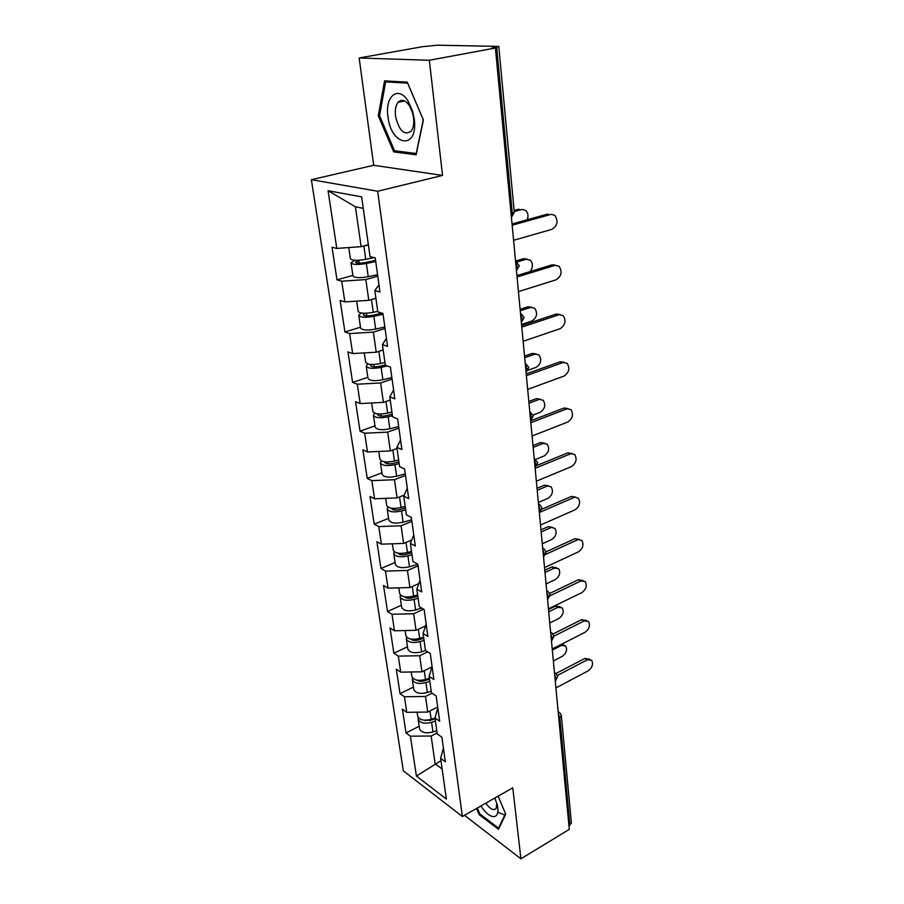 <?xml version="1.0" encoding="UTF-8"?>
<svg xmlns="http://www.w3.org/2000/svg" width="904" height="904" viewBox="0 0 904 904"><rect width="100%" height="100%" fill="white"/><g stroke="black" fill="none" stroke-linecap="round" stroke-linejoin="round"><path stroke-width="1.36" d="M311.371 179.693L403.342 770.852L462.385 816.504L377.68 191.252L311.371 179.693L373.702 165.285L442.542 175.421L429.332 60.263L359.148 57.98L373.702 165.285M359.148 57.98L422.801 46.646L437.468 45.2L498.771 46.42L514.286 212.372L512.319 213.48L496.658 47.087L492.002 47.946L495.403 48.002L429.332 60.263M440.971 760.693L416.405 776.05L446.373 799.079L440.643 758.32L445.322 761.744L441.909 737.235L437.197 733.89L434.96 717.968L437.83 707.9M416.405 776.05L410.382 736.184L406.02 732.986L419.162 726.251M437.705 707.007L427.728 712.069L406.777 712.307L402.393 709.188L406.02 732.986M406.777 712.307L404.438 696.747L400.031 693.684L413.411 687.108M432.01 666.915L421.965 671.808L400.721 672.147L396.302 669.175L400.031 693.684M400.721 672.147L398.302 656.123L393.861 653.208L407.478 646.789M425.603 625.873L416.032 630.314L394.483 630.777L390.019 627.952L393.861 653.208M394.483 630.777L391.986 614.257L387.511 611.499L401.376 605.273M418.868 583.577L409.907 587.543L388.042 588.142L383.545 585.476L387.511 611.499M388.042 588.142L385.477 571.102L380.968 568.503L395.082 562.48M411.772 540.004L403.602 543.428L381.409 544.163L376.878 541.665L380.968 568.503M381.409 544.163L378.753 526.591L374.211 524.162L388.596 518.354M404.246 495.076L397.082 497.912L374.561 498.782L369.985 496.477L374.211 524.162M374.561 498.782L371.826 480.645L367.239 478.408L381.895 472.826M397.037 448.44L390.358 450.915L367.499 451.943L362.888 449.83L367.239 478.408M367.499 451.943L364.674 433.219L360.041 431.185L374.99 425.852M390.223 400.02L383.409 402.382L360.199 403.568L355.543 401.67L360.041 431.185M360.199 403.568L357.272 384.223L352.605 382.403L367.86 377.33M383.183 349.984L376.233 352.21L352.65 353.577L347.961 351.905L352.605 382.403M352.65 353.577L349.633 333.576L344.932 331.994L360.481 327.214M375.906 298.241L368.809 300.343L344.853 301.891L340.13 300.456L344.932 331.994M344.853 301.891L341.735 281.2L336.989 279.867L352.865 275.404M368.369 244.724L361.137 246.668L336.785 248.419L332.017 247.244L336.989 279.867M336.785 248.419L328.073 190.721L361.634 196.88L370.041 256.612L375.228 257.889L379.962 291.958L374.81 290.512L377.827 311.891L382.957 313.451L387.533 346.334L382.426 344.616L385.33 365.261L390.415 367.08L394.833 398.845L389.782 396.867L392.585 416.823L397.624 418.88L401.896 449.57L396.89 447.367L399.602 466.656L404.585 468.939L408.721 498.612L403.76 496.194L406.382 514.851L411.32 517.348L415.32 546.05L410.405 543.44L412.947 561.497L417.84 564.186L421.705 591.962L416.834 589.159L419.298 606.652L424.145 609.522L427.886 636.427L423.072 633.455L425.456 650.394L430.259 653.434L433.886 679.503L429.106 676.361L431.423 692.78L436.169 695.978L439.694 721.256L434.96 717.968M432.033 693.198L425.49 696.464L427.728 712.069M425.49 696.464L404.438 696.747M427.773 651.863L419.671 655.728L421.965 671.808M419.671 655.728L398.302 656.123M429.106 676.361L432.089 666.666M423.614 609.206L413.659 613.748L416.032 630.314M413.659 613.748L391.986 614.257M423.072 633.455L426.179 624.133M418.066 565.859L407.467 570.458L409.907 587.543M407.467 570.458L385.477 571.102M416.834 589.159L420.077 580.266M411.885 521.371L401.071 525.8L403.602 543.428M401.071 525.8L378.753 526.591M410.405 543.44L413.772 534.987M405.489 475.459L394.483 479.719L397.082 497.912M394.483 479.719L371.826 480.645M403.76 496.194L407.275 488.228M398.901 428.055L387.669 432.123L390.358 450.915M387.669 432.123L364.674 433.219M396.89 447.367L400.551 439.92M392.087 379.092L380.629 382.957L383.409 402.382M380.629 382.957L357.272 384.223M389.782 396.867L393.602 389.974M385.047 328.502L373.363 332.141L376.233 352.21M373.363 332.141L349.633 333.576M382.426 344.616L386.415 338.322M377.77 276.172L365.837 279.573L368.809 300.343M365.837 279.573L341.735 281.2M374.81 290.512L378.979 284.862M496.658 47.087L498.771 46.42M363.25 208.327L355.43 206.801L361.137 246.668M355.43 206.801L328.073 190.721M464.475 815.318L520.919 858.8L569.283 829.363L495.403 48.002M569.927 825.295L559.802 717.731L561.339 715.595L571.384 822.99L568.955 825.883M520.919 858.8L512.771 787.813L462.385 816.504M442.542 175.421L377.68 191.252M437.073 732.941L431.151 736.014L435.129 763.823L442.146 769.021M431.151 736.014L410.382 736.184M440.643 758.32L443.401 747.924M423.4 119.961L407.241 82.128L384.55 80.863L378.29 115.746L393.703 151.895L416.111 154.799L423.4 119.961M476.51 808.458L479.131 814.64L498.466 829.33L505.731 814.233L498.104 796.164M397.285 151.081L393.703 151.895M379.59 115.475L378.29 115.746M480.035 814.12L479.131 814.64M513.585 240.317L551.994 229.311C557.508 225.672 558.446 221.017 554.83 215.355L551.248 214.338M512.037 223.966L547.982 213.977M512.161 225.209L550.773 214.451M527.303 219.728C528.569 215.898 528.038 212.802 525.687 210.451L522.196 209.445M375.578 260.397L364.82 262.635C359.645 263.505 356.549 263.392 355.543 262.273L359.442 260.216M354.809 260.262L351.023 262.883C352.684 264.725 357.792 264.928 366.357 263.482L375.736 261.527M351.023 262.883L352.955 276.002C354.617 277.923 359.713 278.149 368.233 276.692L377.567 274.703M521.664 209.558L514.218 211.581M348.774 247.56L350.424 258.77C352.074 260.589 357.193 260.781 365.758 259.346L374.098 257.606M363.216 246.114L368.414 245.052M519.02 209.118L514.105 210.44M414.258 118.921L412.665 111.248L408.043 100.988C398.257 85.078 384.742 96.219 387.94 116.469C391.07 146.73 418.473 150.369 414.258 118.921M413.557 117.769L412.473 112.548L409.342 105.576C405.252 99.926 401.478 98.852 398.031 102.355C395.681 105.485 394.845 110.062 395.511 116.107C398.946 130.605 404.122 135.668 411.049 131.317C413.343 128.266 414.179 123.746 413.557 117.769M394.494 150.719L379.556 115.678L385.646 81.891L407.625 83.145L423.275 119.757L416.213 153.51L394.494 150.719M389.556 81.145L385.646 81.891M480.894 805.961C485.346 812.764 489.618 816.323 493.686 816.662C497.347 816.289 498.635 812.786 497.573 806.131L494.917 797.983M485.798 803.17C488.736 807.34 491.482 809.498 494.047 809.645L496.206 808.447L496.804 803.012M504.104 814.764L497.81 812.267M505.483 813.656L498.533 828.132L479.787 813.928L477.289 808.018M499.245 827.714L498.533 828.132M518.444 291.619L556.141 279.788C561.474 276.206 562.457 271.708 559.09 266.284L552.197 264.804L555.711 265.234M516.918 275.584L552.197 264.804M517.054 276.997L554.954 265.392M523.133 341.283L560.152 328.683C565.316 325.157 566.333 320.796 563.203 315.598L556.288 314.038L560.005 314.524M521.642 325.542L556.288 314.038M521.8 327.124L559.011 314.739M527.687 389.387L564.039 376.064C569.045 372.595 570.096 368.369 567.17 363.374L560.243 361.747L564.152 362.289M526.218 373.928L560.243 361.747M526.388 375.668L562.932 362.549M532.094 435.999L567.814 422.01C572.673 418.586 573.735 414.473 571.012 409.681L564.085 408.009L568.153 408.597M530.659 420.812L564.085 408.009M530.829 422.699L566.74 408.902M536.366 481.188L571.475 466.588C576.187 463.198 577.272 459.198 574.729 454.599L567.802 452.87L572.006 453.514M537.044 465.413L567.802 452.87M535.145 468.295L570.435 453.864M530.139 271.55C533.066 267.369 533.111 263.572 530.298 260.137L523.574 258.702L526.998 259.098M361.148 312.999L358.741 315.383C360.413 317.496 365.465 317.812 373.861 316.321L383.07 314.264M358.741 315.383L360.606 328.073C362.289 330.254 367.306 330.593 375.68 329.09L384.844 326.999M382.03 313.168L372.335 315.338C367.25 316.242 364.199 316.05 363.182 314.761L364.73 313.281M526.196 259.267L516.862 262.047M356.651 301.122L358.165 311.405C359.837 313.507 364.877 313.812 373.296 312.321L377.748 311.326M373.363 298.998L375.928 298.433M523.574 258.702L515.551 261.098M521.54 324.468L531.823 321.067C536.919 317.643 537.891 313.394 534.75 308.298L527.992 306.784L531.631 307.224M367.849 363.928L366.21 366.154C367.905 368.527 372.877 368.945 381.126 367.408L387.251 365.95M366.21 366.154L368.018 378.426C369.713 380.866 374.663 381.307 382.889 379.759L391.884 377.578M385.285 364.945L379.612 366.289C374.606 367.227 371.601 366.967 370.572 365.521L371.194 364.448M530.58 307.439L520.252 310.795M364.267 352.91L365.645 362.301C367.329 364.662 372.312 365.08 380.584 363.544L384.946 362.504M382.528 350.187L383.194 350.04M527.992 306.784L520.116 309.326M528.162 370.188L536.038 367.386C540.976 364.018 541.982 359.882 539.055 354.989L532.286 353.407L536.106 353.916M374.606 413.184L373.431 415.275C375.137 417.897 380.042 418.416 388.155 416.834L392.438 415.761M373.431 415.275L375.183 427.151C376.889 429.829 381.782 430.372 389.861 428.79L398.687 426.518M392.212 414.19L386.641 415.591C381.725 416.552 378.753 416.236 377.725 414.642L377.917 413.919M534.84 354.165L524.693 357.713M371.623 402.981L372.889 411.546C374.584 414.156 379.499 414.665 387.624 413.094L391.907 412.009M532.286 353.407L524.535 356.097M533.157 414.981L540.14 412.326C544.931 409.003 545.959 404.992 543.214 400.291L536.445 398.641L540.422 399.206M381.285 460.837L380.426 462.825C382.143 465.673 386.991 466.294 394.958 464.679L399.161 463.56M380.426 462.825L382.121 474.329C383.838 477.233 388.663 477.877 396.607 476.25L405.274 473.911M398.924 461.865L393.455 463.323C388.618 464.294 385.692 463.921 384.652 462.193L384.663 461.808M538.965 399.5L528.987 403.229M378.753 451.435L379.895 459.221C381.612 462.057 386.46 462.667 394.449 461.051L398.653 459.933M536.445 398.641L528.829 401.478M535.733 459.345L544.118 455.955C548.762 452.678 549.813 448.768 547.248 444.248L540.479 442.553L544.603 443.163M387.839 506.986L387.206 508.895C388.923 511.946 393.715 512.658 401.546 511.009L405.681 509.856M387.206 508.895L388.844 520.037C390.573 523.145 395.342 523.868 403.139 522.218L411.659 519.8M405.421 508.037L400.043 509.551C395.297 510.545 392.404 510.116 391.353 508.263L391.342 508.206M542.976 443.502L533.168 447.401M385.646 498.353L386.686 505.404C388.415 508.443 393.195 509.144 401.048 507.494L405.184 506.342M540.479 442.553L532.987 445.525M540.513 525.021L575.034 509.833C579.611 506.489 580.707 502.601 578.323 498.172L571.418 496.42L575.735 497.098M541.903 509.167L571.418 496.42M539.891 512.274L574.017 497.494M538.377 502.432L547.971 498.33C552.502 495.087 553.564 491.29 551.157 486.928L544.4 485.211L548.638 485.866M394.246 551.7L393.771 553.542C395.5 556.785 400.223 557.576 407.93 555.903L411.987 554.706M393.771 553.542L395.353 564.345C397.093 567.644 401.794 568.447 409.478 566.763L417.851 564.277M411.715 552.785L406.427 554.333C402.088 555.316 399.252 554.932 397.929 553.169M546.875 486.228L537.225 490.296M392.336 543.801L393.274 550.152C395.003 553.395 399.726 554.175 407.444 552.502L411.512 551.304M544.4 485.211L537.032 488.296M544.536 567.565L578.481 551.836C582.933 548.525 584.04 544.739 581.814 540.479L574.933 538.694L579.464 539.417M546.027 551.847L574.933 538.694M545.654 554.378L577.498 539.846M542.276 543.756L551.722 539.507C556.129 536.287 557.203 532.592 554.954 528.399L548.208 526.648L552.604 527.337M400.495 595.058L400.133 596.821C401.873 600.256 406.54 601.126 414.122 599.42L418.111 598.199M400.133 596.821L401.67 607.307C403.421 610.776 408.066 611.669 415.614 609.951L421.693 608.076M417.817 596.177L412.631 597.759C408.698 598.719 405.952 598.391 404.382 596.776M550.649 527.744L541.168 531.959M398.811 587.849L399.647 593.544C401.387 596.956 406.054 597.815 413.648 596.12L417.648 594.9M548.208 526.648L540.965 529.846M548.434 608.855L581.826 592.629C586.165 589.351 587.284 585.656 585.193 581.554L580.876 580.989L578.334 579.758L583.069 580.526M549.688 593.442L578.334 579.758M550.027 595.77L580.876 580.989M546.072 583.905L555.372 579.52C559.655 576.345 560.74 572.729 558.627 568.684L554.333 568.096L551.915 566.921L556.502 567.655M406.574 637.105L406.303 638.812C408.054 642.416 412.665 643.354 420.123 641.625L424.044 640.371M406.303 638.812L407.806 648.982C409.557 652.62 414.145 653.581 421.569 651.841L425.66 650.53M423.739 638.258L418.631 639.885C415.094 640.812 412.461 640.54 410.721 639.083M554.333 568.096L544.988 572.447M405.094 630.551L405.839 635.625C407.591 639.218 412.19 640.145 419.671 638.416L423.592 637.173M551.915 566.921L544.784 570.232M552.231 648.959L585.08 632.28C589.306 629.026 590.436 625.421 588.459 621.466L584.154 620.958L581.645 619.658L586.538 620.472M553.022 633.975L581.645 619.658M553.915 636.122L584.154 620.958M549.768 622.958L558.921 618.438C563.09 615.285 564.186 611.759 562.198 607.861L557.904 607.318L555.508 606.075L560.277 606.866M412.506 677.91L412.303 679.559C414.055 683.322 418.597 684.328 425.942 682.576L429.796 681.3M412.303 679.559L413.749 689.436C415.501 693.232 420.044 694.249 427.355 692.498L431.197 691.21M429.49 679.096L424.462 680.757C421.275 681.65 418.767 681.446 416.925 680.147M557.904 607.318L548.717 611.805M411.184 671.977L411.84 676.474C413.603 680.215 418.145 681.221 425.501 679.469L429.366 678.192M555.508 606.075L548.491 609.488M555.915 687.933L588.244 670.813C592.369 667.593 593.499 664.067 591.645 660.248L587.34 659.807L584.865 658.44L589.905 659.298M556.05 673.48L584.865 658.44M557.452 675.446L587.34 659.807M562.22 643.885L563.926 645.004M553.361 660.926L562.367 656.293C566.435 653.174 567.531 649.727 565.655 645.953L561.384 645.479L552.333 650.078M418.269 717.527L418.111 719.121C419.874 723.03 424.371 724.104 431.592 722.33L435.389 721.03M418.111 719.121L419.524 728.714C421.287 732.658 425.761 733.743 432.971 731.957L436.745 730.658M435.073 718.736L430.123 720.431L423.015 720.013M417.094 712.194L417.671 716.126C419.433 720.025 423.931 721.087 431.163 719.313L434.971 718.013M511.088 213.819L512.319 213.48L511.427 217.412L514.286 212.372M558.389 714.07L559.802 717.731L558.785 718.284M515.709 262.702L517.359 267.019L516.557 270.658L519.28 265.787L515.574 261.267M520.602 314.558L522.241 318.796L521.506 322.174L524.117 317.44L520.467 313.01M525.348 364.719L526.953 368.888L526.286 372.03L528.783 367.419L525.19 363.069M529.947 413.275L531.518 417.377L530.908 420.292L533.315 415.795L529.778 411.535M534.388 460.305L535.948 464.34L535.383 467.063L537.688 462.656L534.219 458.475M538.694 505.878L540.23 509.845L539.711 512.376L541.937 508.071L539.948 504.748L538.513 503.969M542.875 550.061L544.377 553.96L543.914 556.333L546.061 552.107L544.151 548.852L542.683 548.073M546.931 592.911L548.412 596.753L547.982 598.968L550.05 594.809L548.219 591.634L546.728 590.854M550.864 634.495L552.321 638.269L551.926 640.348L553.926 636.258L552.163 633.139L550.66 632.371M554.672 674.87L556.118 678.588L555.745 680.531L557.689 676.508L555.983 673.423L554.468 672.678M561.339 715.595L559.689 712.555L558.175 711.832M358.764 260.397L359.182 263.222M366.357 263.482L368.233 276.692M363.86 245.99L365.758 259.346M366.402 313.236L366.787 315.903M373.861 316.321L375.68 329.09M371.476 299.552L373.296 312.321M373.804 364.47L374.143 366.854M381.126 367.408L382.889 379.759M378.844 351.373L380.584 363.544M380.957 414.021L381.273 416.134M388.155 416.834L389.861 428.79M385.974 401.489L387.624 413.094M387.895 461.978L388.155 463.842M394.958 464.679L396.607 476.25M392.867 449.989L394.449 461.051M394.596 508.421L394.833 510.059M401.546 511.009L403.139 522.218M399.545 496.94L401.048 507.494M401.105 553.417L401.308 554.83M407.93 555.903L409.478 566.763M406.02 542.411L407.444 552.502M407.399 597.047L407.58 598.245M414.122 599.42L415.614 609.951M412.28 586.493L413.648 596.12M413.512 639.343L413.659 640.348M420.123 641.625L421.569 651.841M418.36 629.229L419.671 638.416M419.445 680.396L419.558 681.209M425.942 682.576L427.355 692.498M424.258 670.689L425.501 679.469M561.384 645.479L560.277 644.868M425.196 720.228L425.298 720.872M431.592 722.33L432.971 731.957M429.976 710.928L431.163 719.313M409.342 105.576L408.043 100.988M412.473 112.548L412.665 111.248M404.698 100.999L398.031 102.355M497.008 803.701L497.573 806.131"/></g></svg>
